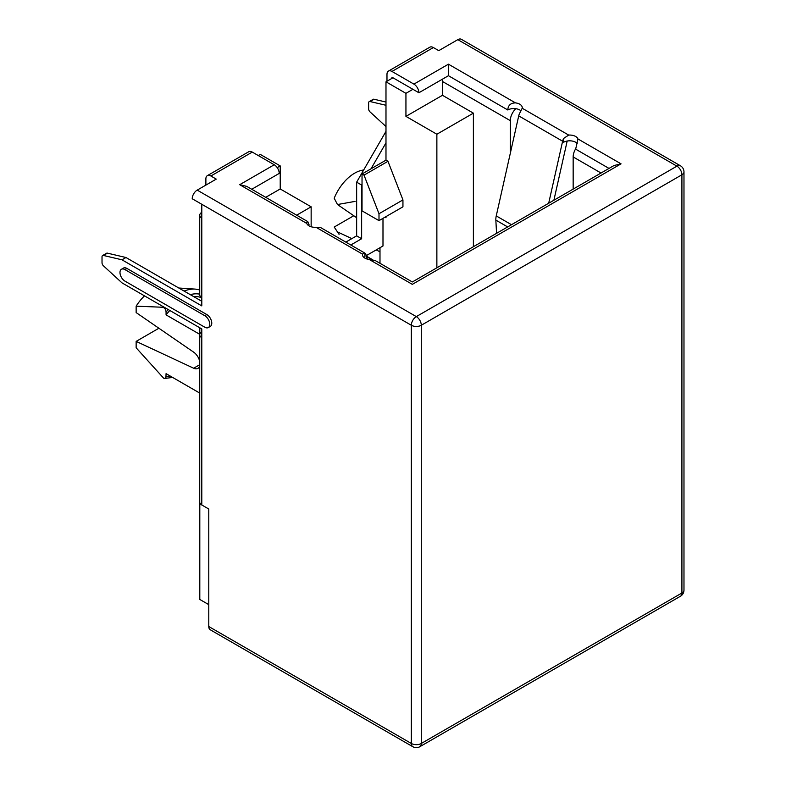 <?xml version="1.0" encoding="UTF-8"?>
<svg xmlns="http://www.w3.org/2000/svg" width="786" height="786" viewBox="0 0 786 786"><rect width="100%" height="100%" fill="white"/><g stroke="black" fill="none" stroke-linecap="round" stroke-linejoin="round"><path stroke-width="1.18" d="M119.983 272.487A7.054 4.077 -120 0 0 124.964 281.133L204.792 327.212A7.054 4.077 -120 0 0 208.319 327.565A7.054 4.077 -120 0 0 209.4 321.906A7.054 4.077 -120 0 0 204.792 315.697L124.964 269.608A7.054 4.077 -120 0 0 121.437 269.264A7.054 4.077 -120 0 0 119.983 272.487M609.003 168.41L575.657 149.153L577.965 138.965L621.048 163.842L613.994 165.532L412.326 281.968L375.256 260.569L369.233 259.478A8.469 4.883 180 0 1 362.444 254.684A8.469 4.883 180 0 1 362.503 254.124L316.011 227.282L320.835 227.685L364.743 253.033L362.503 254.124M563.68 138.405A7.054 4.077 120 0 0 562.619 141.215L518.721 115.866A7.054 4.077 -60 0 1 519.782 113.056L522.199 108.242L568.691 135.084L563.68 138.405L563.68 142.246A8.469 4.883 180 0 1 575.657 142.246A8.469 4.883 180 0 1 577.199 143.465M568.691 135.084A8.469 4.883 180 0 1 575.657 136.479A8.469 4.883 180 0 1 577.965 138.965M391.968 78.364L391.968 77.205L418.909 92.758L448.442 75.711L507.805 109.981A8.469 4.883 180 0 1 519.782 109.981A8.469 4.883 180 0 1 521.01 110.895M418.909 92.758A7.054 4.077 -120 0 0 413.917 84.122L448.442 64.187L515.469 102.887A8.469 4.883 180 0 1 519.782 104.224A8.469 4.883 180 0 1 522.258 107.682A8.469 4.883 180 0 1 522.199 108.242M356.648 217.722L337.479 204.537L334.207 198.229A33.867 19.552 -60 0 1 354.653 173.175A33.867 19.552 -60 0 1 363.663 170.012M201.796 328.941L201.796 504.985L208.781 509.014L208.781 626.53L411.324 743.468L411.324 325.257L201.796 204.281L201.796 305.901L121.977 259.812L103.447 255.46A2.82 1.631 -120 0 0 102.602 255.548A2.82 1.631 -120 0 0 102.023 256.845L102.023 262.789A2.82 1.631 -120 0 0 103.447 265.825L121.977 282.862L201.796 328.941M208.319 327.565L210.314 326.416A7.054 4.077 -120 0 0 211.395 320.757A7.054 4.077 -120 0 0 206.787 314.538L126.968 268.458A7.054 4.077 -120 0 0 123.431 268.105L121.437 269.264M208.781 604.64L199.801 599.463L199.801 502.676M199.801 334.247L199.801 327.791M364.075 257.572A8.469 4.883 180 0 1 364.93 256.993L364.93 253.151A7.054 4.077 120 0 1 365.991 254.733L367.317 259.115M251.756 189.269L279.217 173.411A7.054 4.077 60 0 0 274.235 164.765L252.277 152.091L210.874 175.995L216.258 179.11L197.207 190.114L416.315 316.611L676.923 166.151L457.816 39.654L438.765 50.648L433.371 47.543L391.968 71.447L413.917 84.122M308.2 225.307A8.469 4.883 180 0 1 309.055 224.737L307.768 221.613L306.579 222.497L306.746 223.401L239.71 184.7L274.235 164.765M197.207 190.114A7.054 4.077 -60 0 0 192.216 198.75L201.796 204.281M412.915 89.309L405.94 93.338L385.985 81.813L392.961 77.785M265.727 197.335L280.219 188.964L280.219 165.915L277.222 167.644M280.219 165.915L260.264 154.4L258.27 155.549M158.9 328.243L136.145 341.389L136.145 347.795L163.645 378.194L165.011 378.459L165.925 377.476L166.072 373.645L199.732 393.079M144.506 295.86A33.867 19.552 120 0 0 136.145 306.167L136.145 312.582L193.68 352.177A9.874 5.699 60 0 1 199.732 361.472M199.782 334.345L166.072 314.881L166.072 312.071C165.866 309.586 164.775 307.984 162.82 307.257L136.145 306.167M199.732 365.922A9.874 5.699 60 0 1 197.954 368.369A9.874 5.699 60 0 1 193.661 368.221L136.145 341.389M201.796 297.884A42.336 24.445 120 0 0 193.651 296.587M169.805 310.47A42.336 24.445 120 0 0 166.072 314.881M379.992 263.3L379.992 247.718M337.479 204.537L355.095 201.383M372.888 259.861L366.404 256.118M353.769 215.747L334.207 227.036L339.08 234.356L337.479 231.909L351.863 238.62M335.632 229.207L337.479 231.909M311.148 226.771L311.148 206.816L296.656 215.187M473.388 246.716L473.388 113.155L442.449 95.293L442.449 81.469A11.289 6.514 -60 0 1 442.705 79.022M436.869 267.8L436.869 134.239L473.388 113.155M510.301 153.339L510.301 120.641L442.449 81.469M573.161 189.112L573.161 156.935A11.289 6.514 -60 0 1 575.666 148.78M515.812 108.694A11.289 6.514 120 0 0 510.301 120.641M442.449 95.293L405.94 116.377L405.94 93.338M405.94 116.377L436.869 134.239M280.219 188.964L311.148 206.816M387.97 161.307L402.943 199.909L402.943 206.816L378.999 220.65L378.999 213.733L364.016 175.131L387.97 161.307L385.985 160.157L385.985 81.813M385.985 216.612L385.985 217.761L384.983 217.191M378.999 220.65L362.032 210.854L362.032 173.981L385.985 160.157M364.016 175.131L362.032 173.981M402.943 199.909L378.999 213.733M376.14 249.948L379.992 251.746M385.985 102.042L374.038 99.233A2.82 1.631 -120 0 0 373.193 99.321L369.204 101.63A2.82 1.631 -120 0 0 368.624 102.917L368.624 108.871A2.82 1.631 -120 0 0 370.049 111.907L385.985 126.556M457.816 39.654A7.054 4.077 -60 0 1 461.343 39.3L680.45 165.797A7.054 4.077 120 0 0 676.923 166.151A7.054 4.077 60 0 1 681.914 174.787L421.296 325.257L421.296 743.468L681.914 593.008L681.914 174.787A7.054 4.077 180 0 0 683.977 171.908A7.054 7.054 0 0 0 680.45 165.797M391.968 71.447A7.054 4.077 -120 0 0 388.441 71.094L429.844 47.189A7.054 4.077 60 0 1 433.371 47.543M210.874 175.995A7.054 4.077 -120 0 0 207.347 175.651A7.054 4.077 -120 0 0 205.883 178.884L205.883 185.103M345.82 242.108L356.648 235.849L356.648 182.165L385.985 131.36M388.441 71.094A7.054 4.077 -120 0 0 386.977 74.326L386.977 81.243M515.469 102.887C510.605 103.005 508.051 105.363 507.805 109.981M316.011 227.282A8.469 4.883 180 0 1 306.746 223.401M207.347 175.651L248.749 151.747A7.054 4.077 60 0 1 252.277 152.091M350.802 244.986L361.639 238.738L361.639 185.044L356.648 182.165M361.639 185.044L362.032 184.356M371.012 168.803L385.985 142.875M361.639 238.738L356.648 235.849M382.988 218.341L382.988 245.989L366.266 255.647M412.788 746.7A7.054 7.054 0 0 0 419.842 746.7A7.054 4.077 60 0 0 421.296 743.468A7.054 4.077 180 0 1 411.324 743.468A7.054 4.077 120 0 0 412.788 746.7L210.245 629.763A7.054 4.077 -60 0 1 208.781 626.53M201.796 504.985A7.054 4.077 180 0 1 199.732 502.107L199.732 334.816A7.054 4.077 0 0 0 201.796 337.695M562.619 141.215L548.687 203.24M518.721 115.866L496.251 215.904A14.109 8.145 120 0 0 495.848 220.109L496.555 233.334M553.894 200.234L567.187 141.028M201.796 297.609A7.054 4.077 180 0 1 199.732 294.721L199.732 215.226A7.054 4.077 0 0 0 201.796 218.105M201.796 212.348A7.054 4.077 0 0 0 199.732 215.226M201.796 331.938A7.054 4.077 0 0 0 199.732 334.816M201.796 301.293L125.966 257.513L121.977 259.812M125.966 257.513L107.436 253.151A2.82 1.631 -120 0 0 106.591 253.249L102.602 255.548M385.985 105.285L370.049 101.541A2.82 1.631 -120 0 0 369.204 101.63M307.768 221.603L246.765 186.39L239.71 184.7M621.048 163.842L412.326 284.355C412.326 281.25 412.326 281.25 412.326 284.355C412.326 281.25 412.326 281.25 412.326 284.355L369.233 259.478M448.442 64.187L448.442 75.711M178.786 288.01L195.262 289.101A48.457 27.972 120 0 0 184.071 291.066M163.291 306.707A48.457 27.972 120 0 0 162.82 307.257M199.732 294.161A45.293 26.154 120 0 0 190.251 294.622M168.214 309.556A45.293 26.154 120 0 0 166.072 312.071M166.072 376.455A45.293 26.154 120 0 0 170.631 376.278M371.473 259.419A45.293 26.154 -60 0 1 368.575 259.39M601.025 173.018L573.161 156.935M199.732 364.714L193.661 368.221M511.499 224.708L496.251 215.904M507.658 226.928L495.848 220.109M107.436 253.151L103.447 255.46M204.792 315.697L206.787 314.538M124.964 269.608L126.968 268.458M370.049 101.541L374.038 99.233M416.315 316.611A7.054 4.077 120 0 0 411.324 325.257A7.054 4.077 180 0 0 421.296 325.257A7.054 4.077 60 0 0 416.315 316.611M683.977 171.908L683.977 590.129A7.054 4.077 180 0 1 681.914 593.008A7.054 4.077 60 0 1 680.45 596.24L419.842 746.7M172.586 377.408L164.618 378.508M199.732 289.887L195.262 289.101M372.043 259.753L366.551 256.58M680.45 596.24A7.054 7.054 0 0 0 683.977 590.129"/></g></svg>
